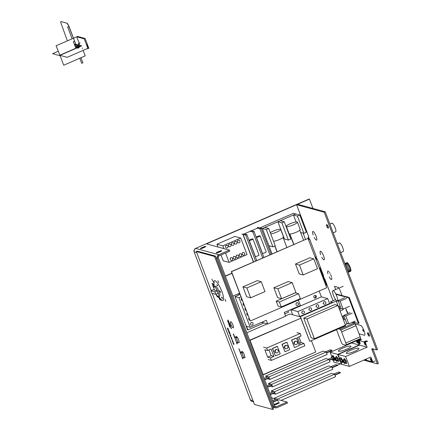 <?xml version="1.0" encoding="UTF-8"?>
<svg xmlns="http://www.w3.org/2000/svg" width="431" height="431" viewBox="0 0 431 431"><rect width="100%" height="100%" fill="white"/><g stroke="black" fill="none" stroke-linecap="round" stroke-linejoin="round"><path stroke-width="0.65" d="M228.748 321.321L228.107 319.958L228.748 321.321M228.689 321.488L229.233 322.921L228.645 321.494M229.206 322.803L228.732 321.612M228.699 321.612L229.195 322.803M229.12 323.142L229.507 323.358L229.518 324.187L229.955 324.306L229.561 324.09L229.556 323.261L229.12 323.142M229.982 324.484L229.75 324.796L230.299 325.211L229.982 324.484M230.375 325.421L229.938 325.303L230.585 326.245L230.375 325.421M230.477 325.788L230.537 326.122M230.569 326.445L231.113 327.872L230.526 326.445M231.086 327.754L230.612 326.563M230.596 326.563L231.075 327.754M231.436 328.212L231 328.093L231.291 328.751L231.091 328.228L231.436 328.212M227.897 320.901L227.46 320.783L228.096 321.704L227.897 320.901M227.994 321.257L228.047 321.585M228.074 321.887L228.619 323.315L228.031 321.887M228.592 323.196L228.118 322.005M228.085 322.011L228.57 323.196M228.909 323.568L228.608 323.81L229.513 325.152L228.737 323.875L228.909 323.568M229.604 325.4L229.168 325.281L229.459 326.046L229.47 325.47L229.895 326.165L229.604 325.4M229.987 326.407L229.551 326.289L230.197 327.231L229.987 326.407M230.089 326.773L230.149 327.107M233.661 334.176L233.225 334.057L233.661 334.176M233.403 334.526L233.796 334.742L233.801 335.571L234.238 335.69L233.85 335.474L233.839 334.645L233.403 334.526M234.265 335.873L234.033 336.185L234.583 336.6L234.265 335.873M234.841 337.279L234.227 336.686L234.669 337.354M234.706 337.338L234.529 336.88L234.809 337.295M235.568 339.709L236.113 341.142M236.064 341.018L235.612 339.833M235.568 339.843L236.026 340.996M236.651 342.128L236.834 342.715L236.7 342.144M237.018 343.017L236.581 342.893L236.867 343.647L236.899 343.157L237.346 343.879L237.018 343.017M238.952 348.684L239.496 350.112L238.909 348.684M239.469 349.994L238.995 348.808M238.963 348.808L239.458 349.994M239.819 350.451L239.474 350.381L239.544 350.78L240.153 351.324L239.582 350.786L239.819 350.451M239.582 350.786L239.55 350.495M240.18 351.502L239.948 351.815L240.493 352.229L240.18 351.502M240.59 352.488L240.137 352.321L240.412 352.563M240.746 353.49L241.08 354.357M240.784 353.609L240.762 353.889L240.73 353.598M241.031 354.239L240.762 353.889M241.705 355.936L242.249 357.369M241.721 356.06L242.184 357.24L241.753 356.06M242.136 357.585L242.529 357.8L242.534 358.63L242.971 358.754L242.583 358.538L242.572 357.703L242.136 357.585M228.274 329.112L228.478 330.054L228.004 328.287L228.004 328.567L227.309 328.099L228.004 329.974L227.751 328.966L227.988 329.505L228.365 329.607L228.274 329.112M227.956 329.025L227.961 329.44M229.615 332.527L228.651 330.464L229.082 331.245L228.301 330.755L228.737 331.897L229.281 331.773L229.615 332.527M229.437 333.702L229.421 333.416L230.132 333.89L229.696 332.743L229.217 332.894L229.001 332.554L229.437 333.702M230.827 336.794L230.202 335.63L230.924 336.018L230.51 334.882L229.793 334.682L230.827 336.794M231.91 339.391L231.819 338.303L231.016 337.042L231.091 338.125L231.98 339.391M231.786 338.308L231.673 338.804L231.264 338.416L231.231 337.629L231.786 338.308L231.673 338.804L231.873 338.615L231.231 337.629M231.043 337.753L231.673 338.804M233.176 341.875L231.991 339.655L232.503 341.691L232.842 342.004L232.223 340.242L233.176 341.875M233.882 344.59L233.791 343.502L232.988 342.241L233.063 343.318L233.952 344.59M233.758 343.507L233.645 344.003L233.236 343.615L233.203 342.828L233.85 343.841L233.203 342.828M233.015 342.952L233.645 344.003M254.446 404.483L212.224 293.333L254.446 404.483L272.667 409.45L273.556 409.062L215.446 256.1L197.226 251.128L196.342 251.515L197.226 251.128L215.446 256.1L214.557 256.483L215.446 256.1L273.556 409.062L272.667 409.45L254.446 404.483M211.195 290.618L196.342 251.515L214.557 256.483L272.667 409.45L214.557 256.483L196.342 251.515L211.195 290.618M217.93 280.721L218.743 282.725L217.93 280.721M225.014 299.373L225.828 301.377L225.014 299.373M211.939 279.089L212.752 281.093L211.939 279.089M219.023 297.74L219.837 299.744L219.023 297.74M230.806 321.688A3.356 0.814 66.5 0 1 232.848 324.748A3.356 0.814 66.5 0 1 233.316 327.851A3.356 0.814 66.5 0 1 233.149 327.856A3.356 0.814 66.5 0 1 231.102 324.802A3.356 0.814 66.5 0 1 230.639 321.693A3.356 0.814 66.5 0 1 230.806 321.688A3.356 0.814 -113.5 0 0 230.989 324.505A3.356 0.814 -113.5 0 0 233.149 327.856A3.356 0.814 -113.5 0 0 232.966 325.044A3.356 0.814 -113.5 0 0 230.806 321.688M236.43 336.492A3.356 0.814 66.5 0 1 238.472 339.547A3.356 0.814 66.5 0 1 238.941 342.656A3.356 0.814 66.5 0 1 238.774 342.661A3.356 0.814 66.5 0 1 238.548 342.543A3.356 0.814 -113.5 0 0 238.774 342.661A3.356 0.814 -113.5 0 0 238.591 339.849A3.356 0.814 -113.5 0 0 236.43 336.492A3.356 0.814 -113.5 0 0 236.156 337.791A3.356 0.814 66.5 0 1 236.263 336.498A3.356 0.814 66.5 0 1 236.43 336.492M244.393 357.466A3.356 0.814 -113.5 0 0 244.215 354.648A3.356 0.814 -113.5 0 0 242.05 351.297A3.356 0.814 -113.5 0 0 241.866 352.967A3.356 0.814 66.5 0 1 241.883 351.303A3.356 0.814 66.5 0 1 242.05 351.297A3.356 0.814 66.5 0 1 244.097 354.352A3.356 0.814 66.5 0 1 244.56 357.461M337.538 365.127L340.301 363.926L337.538 365.127M333.061 300.73L324.753 278.862L333.061 300.73M323.794 276.352L317.254 259.128L323.794 276.352M316.3 256.612L309.754 239.388L316.3 256.612M253.45 401.854L252.076 401.482A2.688 2.559 105.3 0 1 250.395 399.925L252.986 400.636L250.395 399.925L194.16 251.898L196.751 252.604L194.16 251.898A2.688 2.559 105.3 0 1 195.615 248.391L309.102 199.02L309.431 199.106L312.987 208.464L309.431 199.106L297.584 204.262L325.211 211.799L377.508 349.466L376.505 349.902L371.991 348.674L376.505 349.902L324.209 212.235L376.505 349.902L377.508 349.466L325.211 211.799L324.209 212.235L296.582 204.698L308.801 236.878L296.582 204.698L206.508 243.887L229.367 250.12L218.808 254.716L195.615 248.391L309.102 199.02L297.584 204.262L325.211 211.799L324.209 212.235L296.582 204.698L206.508 243.887L229.367 250.12L229.761 251.154L218.786 255.96L218.301 256.564L218.285 257.587L274.666 406.013L218.285 257.587A1.341 1.277 -74.7 0 1 219.013 255.836L229.761 251.154L229.367 250.12L218.808 254.716L195.615 248.391L194.198 249.845L194.16 251.898L250.395 399.925L250.934 400.792L252.237 401.52M204.612 247.259L205.619 246.71L205.377 246.392L201.563 247.814L200.56 248.364L200.798 248.682L204.612 247.259L202.656 248.111A1.848 0.345 159.2 0 1 200.383 248.617A1.848 0.345 159.2 0 1 201.563 247.814L203.524 246.963L203.777 247.626L203.524 246.963A1.848 0.345 159.2 0 1 205.797 246.457A1.848 0.345 159.2 0 1 204.612 247.259M220.456 251.58L221.642 250.826L219.368 251.284L216.227 252.889L217.827 252.695L220.456 251.58L218.495 252.431A1.848 0.345 159.2 0 1 216.227 252.938A1.848 0.345 159.2 0 1 217.407 252.135L219.368 251.284L219.616 251.946L219.368 251.284A1.848 0.345 159.2 0 1 221.642 250.772A1.848 0.345 159.2 0 1 220.456 251.58M252.733 401.563L253.719 401.353M372.923 348.927A1.341 0.329 -113.5 0 0 373.068 349.363L372.061 349.8L373.068 349.363L378.407 363.425L377.405 363.861L372.061 349.8A1.341 0.329 66.5 0 1 371.921 348.674A1.341 0.329 66.5 0 1 371.991 348.674L372.061 349.8L377.405 363.861L363.753 360.138L377.405 363.861L378.407 363.425L372.917 348.9M276.912 407.678L287.472 403.087L276.433 407.834L274.951 407.694L273.588 406.25L217.353 258.223L217.391 256.17L218.808 254.716A2.688 2.559 -74.7 0 0 217.353 258.223L216.125 257.883L217.353 258.223L273.588 406.25L272.36 405.916L273.588 406.25A2.688 2.559 -74.7 0 0 276.912 407.678M274.666 406.013L275.35 406.735L276.33 406.729L287.078 402.048L287.472 403.087L287.078 402.048L276.33 406.729L274.833 406.32L276.33 406.729A1.341 1.277 -74.7 0 1 274.666 406.013M326.655 224.648L326.752 226.2L327.943 228.042L328.417 228.058L328.277 226.911L326.967 224.734A1.848 0.447 66.5 0 1 328.093 226.415A1.848 0.447 66.5 0 1 328.352 228.128A1.848 0.447 66.5 0 1 328.26 228.128L327.943 228.042L328.46 227.821L327.943 228.042A1.848 0.447 66.5 0 1 326.817 226.361A1.848 0.447 66.5 0 1 326.558 224.653A1.848 0.447 66.5 0 1 326.655 224.648M367.702 332.71L367.799 334.262L368.99 336.105L369.469 336.121L369.415 335.28L368.02 332.797A1.848 0.447 66.5 0 1 369.146 334.483A1.848 0.447 66.5 0 1 369.399 336.191A1.848 0.447 66.5 0 1 369.308 336.191L368.99 336.105L369.507 335.884L368.99 336.105A1.848 0.447 66.5 0 1 367.864 334.424A1.848 0.447 66.5 0 1 367.611 332.716A1.848 0.447 66.5 0 1 367.702 332.71M328.374 227.002L327.641 225.435M369.421 335.07L368.688 333.497M271.552 397.813L274.24 398.546L271.552 397.813M278.555 399.726L287.078 402.048L278.555 399.726M274.159 404.941L279.353 402.759L277.413 403.077L274.116 404.612M217.644 252.755L217.407 252.135L217.644 252.755M274.132 404.601A1.848 0.345 159.2 0 1 275.118 404.062L277.079 403.211L277.332 403.874L277.079 403.211A1.848 0.345 159.2 0 1 279.353 402.705A1.848 0.345 159.2 0 1 278.167 403.508L276.212 404.359A1.848 0.345 159.2 0 1 274.256 404.941M275.118 404.062L275.355 404.687L275.118 404.062M201.8 248.434L201.563 247.814L201.8 248.434M368.737 333.642A1.848 0.447 -113.5 0 0 369.275 334.828M327.689 225.58A1.848 0.447 -113.5 0 0 328.228 226.765M76.039 45.093L74.962 45.557L75.064 45.891L74.983 45.616M76.061 45.099L74.967 45.573L76.082 45.104M72.117 38.806L67.624 26.97L68.82 26.453M74.444 44.614L75.641 44.091M74.461 44.646L75.657 44.124M74.369 44.635L80.311 46.257L81.502 45.734L75.775 44.172M74.795 44.749L75.802 44.183L74.735 44.732M74.628 44.722L75.026 44.813M74.633 44.727L75.08 44.829M74.655 44.754L75.22 44.867M75.29 44.889L74.816 45.093L74.66 44.77L75.258 44.878M74.682 44.819L74.811 45.142L75.355 44.905L74.816 45.126L74.671 44.792L74.816 45.11L75.317 44.894M79.778 58.228L81.718 63.335L82.908 62.813L80.969 57.711M60.83 21.582L66.967 23.182L67.931 24.152L75.834 44.188M76.109 45.061L75.953 44.646M75.824 44.307L68.955 26.232L67.031 23.247L60.981 21.582L60.62 22.191L67.414 40.853M218.479 296.566L219.627 296.065A5.371 1.304 -113.5 0 0 218.878 291.097A5.371 1.304 -113.5 0 0 215.608 286.206L214.46 286.707A5.371 1.304 66.5 0 1 217.73 291.598A5.371 1.304 66.5 0 1 218.479 296.566A5.371 1.304 66.5 0 1 218.21 296.576A5.371 1.304 66.5 0 1 216.13 294.147A5.371 1.304 -113.5 0 0 218.21 296.576A5.371 1.304 -113.5 0 0 217.919 292.073A5.371 1.304 -113.5 0 0 214.46 286.707L215.608 286.206A5.371 1.304 -113.5 0 0 215.338 286.216L214.191 286.712A5.371 1.304 66.5 0 1 214.46 286.707A5.371 1.304 -113.5 0 0 214.336 290.009A5.371 1.304 66.5 0 1 214.191 286.712M215.15 286.405A5.371 1.304 66.5 0 1 215.608 286.206A5.371 1.304 66.5 0 1 219.067 291.572A5.371 1.304 66.5 0 1 219.357 296.075M211.815 293.22L210.878 290.753L213.27 289.713L210.878 290.753L214.843 291.835L217.229 290.796L213.27 289.713L217.229 290.796L214.843 291.835L215.775 294.303L218.167 293.263L217.229 290.796L218.167 293.263L215.775 294.303L211.815 293.22L215.775 294.303L214.843 291.835L210.878 290.753L211.815 293.22M218.323 297.142L217.563 296.216L218.323 297.142L218.264 296.587L218.323 297.142M218.14 296.55L218.372 297.158L218.14 296.55M218.598 297.756L218.442 297.261L218.598 297.756M220.381 299.254L220.149 298.974L220.381 299.254M220.688 299.502L220.09 298.769L220.807 299.54L220.699 299.825L220.263 298.969L220.634 299.491L220.376 299.707L220.052 298.791L220.688 299.502L220.069 298.78L220.376 299.707L220.263 298.969L220.688 299.502M221.055 300.488L220.904 299.992L221.055 300.488M222.245 298.155L221.545 297.11L221.895 297.94L221.69 297.164L222.105 297.347L222.304 298.171L222.105 297.347L222.304 298.171L222.008 297.385L221.69 297.164L221.922 297.95L221.534 297.298L222.245 298.155M222.558 298.834L222.407 298.338L222.558 298.834M214.148 282.294L213.744 281.567L214.315 282.52L213.539 281.739L213.803 282.58L213.367 281.427L214.072 282.45L213.744 281.567L214.062 282.052L213.744 281.567L214.072 282.45L213.367 281.427L213.803 282.58L213.539 281.739L214.137 282.661L214.148 282.294M217.493 285.484L217.138 284.859L217.666 285.726L217.294 285.888L216.863 284.783L217.219 285.667L217.138 284.859L217.429 285.317L217.138 284.859L217.219 285.667L216.852 284.81L217.294 285.888L217.493 285.484M213.226 284.805L213.307 283.954L213.835 284.902L213.226 284.805L213.738 284.939L213.21 283.997L213.512 284.611L213.113 284.503L213.226 284.805M220.149 291.453L219.729 290.898L220.149 291.453M220.322 291.674L219.815 291.534L219.6 290.688L220.419 291.631L219.6 290.688L219.815 291.534L220.322 291.674M220.624 292.493L220.473 291.997L220.624 292.493M212.72 284.115L212.074 283.183L212.871 284.266L212.763 284.584L212.16 283.399L212.408 284.368L212.047 283.205L212.72 284.115L212.047 283.205L212.461 284.444L212.127 283.426L212.763 284.584L212.72 284.115M213.205 285.532L212.752 284.993L213.205 285.532M212.725 285.069L213.28 286.071L212.725 285.069M213.323 285.71L212.672 284.778L213.48 285.861L213.345 286.292L212.984 285.942L212.672 284.778L213.323 285.71L212.672 284.778L212.984 285.942L213.372 286.281L213.323 285.71M213.754 287.1L213.474 286.825L213.754 287.1M213.652 287.789L213.189 286.27L213.927 287.014L213.092 286.313L213.652 287.789L213.895 287.326L213.652 287.789M216.47 294.712L216.631 295.133L216.47 294.712M216.604 295.564L216.076 294.174L216.604 295.564L216.793 295.197L216.604 295.564M217.197 296.059L217.418 296.819L217.197 296.059M217.429 296.539L217.272 295.828L216.669 295.731L217.272 295.828L217.488 297.034L216.669 295.731L217.176 295.865L217.429 296.539L217.176 295.865L216.669 295.731L217.418 296.986L217.429 296.539M231.997 273.329L225.359 276.217L231.997 273.329M214.95 280.743A10.743 2.608 66.5 0 1 221.496 290.521A10.743 2.608 66.5 0 1 222.989 300.461A10.743 2.608 66.5 0 1 222.45 300.482A10.743 2.608 66.5 0 1 218.77 296.436A10.743 2.608 -113.5 0 0 222.45 300.482A10.743 2.608 -113.5 0 0 221.868 291.475A10.743 2.608 -113.5 0 0 214.95 280.743A10.743 2.608 -113.5 0 0 213.889 281.556A10.743 2.608 66.5 0 1 214.417 280.759A10.743 2.608 66.5 0 1 214.95 280.743M214.487 286.588A10.743 2.608 66.5 0 1 213.792 282.547A10.743 2.608 -113.5 0 0 214.487 286.588M75.253 46.57L73.329 41.656L74.525 41.134M75.258 46.338L76.799 46.79M75.226 46.397L75.948 48.396M75.118 46.332L77.494 46.979L78.69 46.462L76.465 45.853M236.5 342.311L234.626 337.376L235.822 336.853L234.626 337.376L236.21 337.807L237.406 337.284L236.21 337.807L238.084 342.742L239.28 342.219L239.113 341.783L239.28 342.219L238.084 342.742L236.5 342.311L238.084 342.742L236.21 337.807L234.626 337.376L236.5 342.311M237.594 337.785L237.406 337.284L237.594 337.785M75.333 46.909L77.709 47.555L78.905 47.038L77.957 46.78M242.276 357.504L240.401 352.569L241.592 352.052L240.401 352.569L241.985 353L243.159 352.488L241.985 353L243.86 357.935L245.05 357.418L244.738 356.582L245.05 357.418L243.86 357.935L242.276 357.504L243.86 357.935L241.985 353L240.401 352.569L242.276 357.504M75.56 47.507L77.936 48.153L79.132 47.636L78.146 47.367M318.698 305.525A1.341 1.277 -74.7 0 1 317.146 307.341A1.341 1.277 -74.7 0 1 316.553 305.17A1.341 1.277 -74.7 0 1 318.698 305.525A1.341 1.277 105.3 0 0 317.033 304.809A1.341 1.277 105.3 0 0 316.306 306.565A1.341 1.277 105.3 0 0 317.97 307.276A1.341 1.277 105.3 0 0 318.698 305.525M315.912 306.457L316.306 306.565M325.863 302.406A1.341 1.277 -74.7 0 1 324.317 304.221A1.341 1.277 -74.7 0 1 323.719 302.05A1.341 1.277 -74.7 0 1 325.863 302.406A1.341 1.277 105.3 0 0 324.198 301.689A1.341 1.277 105.3 0 0 323.476 303.446A1.341 1.277 105.3 0 0 325.136 304.157A1.341 1.277 105.3 0 0 325.863 302.406M323.078 303.338L323.476 303.446M311.527 308.644A1.341 1.277 -74.7 0 1 309.981 310.46A1.341 1.277 -74.7 0 1 309.383 308.289A1.341 1.277 -74.7 0 1 311.527 308.644A1.341 1.277 105.3 0 0 309.862 307.928A1.341 1.277 105.3 0 0 309.14 309.684A1.341 1.277 105.3 0 0 310.799 310.395A1.341 1.277 105.3 0 0 311.527 308.644M308.741 309.571L309.14 309.684M304.361 311.758A1.341 1.277 -74.7 0 1 302.81 313.574A1.341 1.277 -74.7 0 1 302.217 311.403A1.341 1.277 -74.7 0 1 304.361 311.758A1.341 1.277 105.3 0 0 302.697 311.047A1.341 1.277 105.3 0 0 301.969 312.798A1.341 1.277 105.3 0 0 303.634 313.515A1.341 1.277 105.3 0 0 304.361 311.758M301.576 312.69L301.969 312.798M313.87 297.25A1.341 1.277 105.3 0 0 316.015 297.605A1.341 1.277 105.3 0 0 316.257 296.21L315.465 295.995A1.341 1.277 -74.7 0 1 314.334 297.848A1.341 1.277 105.3 0 0 315.465 295.995L316.257 296.21A1.341 1.277 105.3 0 0 314.113 295.855A1.341 1.277 105.3 0 0 313.87 297.25A1.341 1.277 -74.7 0 1 314.598 295.494A1.341 1.277 -74.7 0 1 316.257 296.21A1.341 1.277 -74.7 0 1 315.535 297.961A1.341 1.277 -74.7 0 1 313.87 297.25M315.002 295.391A1.341 1.277 -74.7 0 1 315.465 295.995A1.341 1.277 105.3 0 0 315.002 295.391M329.591 303.521L299.723 316.51L300.224 316.65L299.723 316.51L297.848 311.581L327.716 298.586L321.375 296.857L291.512 309.851L297.848 311.581L291.512 309.851L291.34 309.393L291.512 309.851L321.375 296.857L327.716 298.586L329.591 303.521L330.027 303.639L329.591 303.521L327.716 298.586L297.848 311.581L299.723 316.51L329.591 303.521M290.731 309.663L292.665 314.749L290.731 309.663M319.166 291.038L321.375 296.857L319.166 291.038M336.045 359.61L336.132 360.311L335.463 358.775L336.045 359.61L335.55 359.476L336.045 359.61M336.503 361.393L334.93 358.479L335.097 357.692L336.288 357.17L335.097 357.692L335.959 358.759L337.155 358.236L336.288 357.17L337.155 358.236L335.959 358.759L336.665 360.607L337.861 360.09L337.155 358.236L337.861 360.09L336.665 360.607L336.503 361.393L337.694 360.871L336.503 361.393L336.665 360.607L335.959 358.759L335.097 357.692L334.93 358.479L336.503 361.393M337.694 360.871L337.861 360.09L337.694 360.871A2.688 0.652 -113.5 0 0 338.497 361.151A2.688 0.652 -113.5 0 0 338.082 359.109A2.688 0.652 66.5 0 1 338.362 361.356A2.688 0.652 66.5 0 1 337.678 360.882M338.68 358.851L338.082 359.109A2.688 0.652 -113.5 0 0 336.649 356.615A2.688 0.652 -113.5 0 0 336.099 357.256A2.688 0.652 66.5 0 1 336.218 356.432A2.688 0.652 66.5 0 1 338.082 359.109M332.587 358.969L332.57 359.341L332.285 359.098L332.587 358.969M332.937 360.418L332.015 359.217L332.937 360.418L334.133 359.901L332.937 360.418L333.098 359.637L334.294 359.115L334.003 358.355L334.294 359.115L333.098 359.637L332.937 360.418M331.498 357.843L331.531 356.717L332.727 356.2L331.531 356.717L332.199 357.536L331.531 356.717L331.498 357.843M333.411 357.342L332.727 356.2L333.411 357.342M332.807 358.872L333.098 359.637L332.807 358.872M334.133 359.901L334.294 359.115L334.133 359.901M335.049 357.902L334.521 358.134A2.688 0.652 66.5 0 1 334.801 360.381A2.688 0.652 66.5 0 1 334.111 359.912A2.688 0.652 -113.5 0 0 334.93 360.181A2.688 0.652 -113.5 0 0 334.521 358.134A2.688 0.652 66.5 0 1 334.521 358.134A2.688 0.652 -113.5 0 0 334.515 358.129M332.533 356.286A2.688 0.652 66.5 0 1 332.657 355.456A2.688 0.652 66.5 0 1 334.289 357.585A2.688 0.652 -113.5 0 0 332.969 355.548A2.688 0.652 -113.5 0 0 332.533 356.286M350.877 346.643L350.656 346.066A6.713 1.245 -20.8 0 0 343.464 347.806A6.713 1.245 -20.8 0 0 338.405 351.049A6.713 1.245 -20.8 0 0 338.712 351.265A6.713 1.245 -20.8 0 0 345.904 349.525A6.713 1.245 -20.8 0 0 350.963 346.282A6.713 1.245 -20.8 0 0 350.656 346.066L350.877 346.643M356.362 340.819L357.11 342.785L357.719 342.521L357.11 342.785L357.902 343.001L356.97 340.555L357.902 343.001L357.11 342.785L356.362 340.819M365.127 359.686L364.82 359.815L365.127 359.686M351.674 342.963L359.201 345.015L357.428 340.355L359.201 345.015L351.674 342.963L330.173 352.316L337.694 354.368L359.201 345.015L337.694 354.368L339.439 358.953L337.694 354.368L330.173 352.316L351.674 342.963M350.656 346.066A6.713 1.245 159.2 0 1 346.664 349.207A6.713 1.245 159.2 0 1 338.712 351.265A6.713 1.245 159.2 0 1 342.704 348.124A6.713 1.245 159.2 0 1 350.656 346.066M333.917 362.185L333.206 360.305L333.917 362.185L341.751 364.103L333.917 362.185M331.8 356.604L330.173 352.316L331.8 356.604M340.781 362.482L341.444 364.238L340.781 362.482M60.049 55.556L56.073 45.783L77.575 36.43L77.828 37.098L77.575 36.43L85.101 38.483L88.851 48.353L88.21 48.175M79.498 46.64L78.706 46.984M75.878 48.218L59.672 55.265L67.198 57.318L88.7 47.965L87.999 47.771M81.475 45.993L78.248 47.394M77.052 47.916L59.968 55.346L63.718 65.216L85.219 55.858L83.14 50.384M60.609 55.518L60.119 55.734L52.593 53.681L58.153 51.262M87.364 48.547L88.005 48.719L84.255 38.849L76.729 36.797L79.185 43.262M86.415 44.544L86.814 44.652L88.22 48.353L87.913 48.487M87.622 48.617L86.766 48.805M80.155 42.836L78.959 43.359L79.676 45.233M80.031 46.182L80.177 46.553M78.674 46.467L79.428 46.672M87.913 48.304L86.766 44.673L86.432 44.582M360.612 338.475L346.276 344.708A2.688 0.652 66.5 0 1 346.125 345.274A2.688 0.652 66.5 0 1 345.991 345.279L342.823 344.417A2.688 0.652 66.5 0 1 341.988 343.539A2.688 0.652 66.5 0 1 341.093 341.735L336.875 330.631A2.688 0.652 66.5 0 1 336.568 329.677A2.688 0.652 -113.5 0 0 336.875 330.631L341.093 341.735A2.688 0.652 -113.5 0 0 341.988 343.539A2.688 0.652 -113.5 0 0 342.823 344.417L345.991 345.279A2.688 0.652 -113.5 0 0 346.276 344.708L360.612 338.475A2.688 0.652 -113.5 0 0 360.181 336.794L345.845 343.028A2.688 0.652 66.5 0 1 346.276 344.708A2.688 0.652 -113.5 0 0 345.845 343.028L360.181 336.794L355.963 325.691A2.688 0.652 -113.5 0 0 355.069 323.88L340.732 330.119A2.688 0.652 66.5 0 1 341.627 331.924L355.963 325.691L341.627 331.924L345.845 343.028L341.627 331.924A2.688 0.652 -113.5 0 0 340.732 330.119L355.069 323.88A2.688 0.652 -113.5 0 0 354.234 323.008L339.897 329.241A2.688 0.652 66.5 0 1 340.732 330.119A2.688 0.652 -113.5 0 0 339.897 329.241L354.234 323.008L352.1 322.426L354.234 323.008A2.688 0.652 66.5 0 1 355.069 323.88A2.688 0.652 66.5 0 1 355.963 325.691L360.181 336.794A2.688 0.652 66.5 0 1 360.612 338.475A2.688 0.652 66.5 0 1 360.327 339.041A2.688 0.652 -113.5 0 0 360.461 339.041A2.688 0.652 -113.5 0 0 360.612 338.475M345.263 324.667L347.742 323.589L345.263 324.667M338.464 328.853L339.897 329.241L338.464 328.853M87.606 48.611L86.157 49.069M79.541 43.105L78.35 43.623L78.878 45.018M79.239 45.961L79.563 46.823M79.342 46.236L76.298 45.406M78.059 46.731L78.814 46.936M360.569 325.383A5.371 1.304 66.5 0 1 364.028 330.749A5.371 1.304 66.5 0 1 364.588 335.248A5.371 1.304 66.5 0 1 364.319 335.253L359.05 333.815L364.319 335.253A5.371 1.304 -113.5 0 0 364.028 330.749A5.371 1.304 -113.5 0 0 360.569 325.383L355.069 323.886L360.569 325.383M362.843 330.426L363.538 331.434L363.435 330.588L362.735 329.586L362.843 330.426L363.435 330.588L362.843 330.426M82.477 48.45L82.316 48.024M82.526 48.461L82.364 48.035M82.569 48.471L82.407 48.051M82.44 48.056L82.596 48.461M261.633 322.318L267.726 323.977L266.32 320.281L267.726 323.977L261.633 322.318M284.239 312.486L285.645 316.187L267.726 323.977L285.645 316.187L284.239 312.486L300.369 305.466L298.333 300.105L300.369 305.466L284.239 312.486M244.77 322.366L247.486 329.812L247.884 329.92L246.505 326.289L247.884 329.92L247.486 329.812L244.77 322.366M287.973 310.859L288.501 312.249L284.767 313.87L288.501 312.249L287.973 310.859M263.917 322.943L247.884 329.92L263.917 322.943M238.499 295.079L238.052 293.91L238.499 295.079M239.835 293.964L238.661 293.646L239.835 293.964M246.236 326.213L234.987 296.609L240.013 294.421L234.987 296.609L246.236 326.213L250.195 327.296L266.32 320.281L250.195 327.296L246.236 326.213M240.924 296.83L238.946 297.686L250.195 327.296L238.946 297.686L234.987 296.609L238.946 297.686L240.924 296.83M296.377 302.751L296.77 302.858A1.341 1.277 -74.7 0 1 298.521 303.995A1.341 1.277 -74.7 0 1 296.884 305.39A1.341 1.277 -74.7 0 1 296.77 302.858A1.341 1.277 105.3 0 0 296.043 304.615A1.341 1.277 105.3 0 0 297.708 305.326A1.341 1.277 105.3 0 0 298.435 303.575A1.341 1.277 105.3 0 0 296.77 302.858M242.319 300.504A1.341 1.277 -74.7 0 1 241.495 298.327A1.341 1.277 105.3 0 0 242.319 300.504M244.194 305.439A1.341 1.277 -74.7 0 1 243.37 303.262A1.341 1.277 105.3 0 0 244.194 305.439M246.069 310.374A1.341 1.277 -74.7 0 1 245.244 308.197A1.341 1.277 105.3 0 0 246.069 310.374M247.944 315.309A1.341 1.277 -74.7 0 1 247.119 313.132A1.341 1.277 105.3 0 0 247.944 315.309M249.818 320.238A1.341 1.277 -74.7 0 1 248.994 318.067A1.341 1.277 105.3 0 0 249.818 320.238M250.982 322.501L251.375 322.609A1.341 1.277 -74.7 0 1 253.126 323.746A1.341 1.277 -74.7 0 1 251.494 325.136A1.341 1.277 -74.7 0 1 251.375 322.609A1.341 1.277 105.3 0 0 250.648 324.36A1.341 1.277 105.3 0 0 252.313 325.076A1.341 1.277 105.3 0 0 253.04 323.325A1.341 1.277 105.3 0 0 251.375 322.609M344.191 319.587L342.898 316.187L344.191 319.587L345.463 319.931L344.191 319.587M340.215 309.119L339.149 306.317L340.215 309.119M335.975 294.346L348.701 297.816L349.277 297.562L335.733 293.872L349.277 297.562L348.701 297.816L358.447 323.471L359.023 323.223L349.277 297.562L359.023 323.223L358.447 323.471L353.064 322.005L358.447 323.471L348.701 297.816L335.975 294.346M338.125 300.617L340.151 301.172L346.605 298.365L340.151 301.172L343.151 309.07L349.6 306.263L343.151 309.07L341.126 308.515L338.125 300.617L344.574 297.816L338.125 300.617L341.126 308.515L343.151 309.07L340.151 301.172L338.125 300.617M343.749 315.422L345.775 315.977L352.229 313.17L345.775 315.977L348.776 323.87L355.225 321.063L348.776 323.87L346.745 323.32L343.749 315.422L350.198 312.615L343.749 315.422L346.745 323.32L348.776 323.87L345.775 315.977L343.749 315.422M338.416 306.635L340.129 305.891L338.416 306.635M337.748 300.488L336.261 301.134L337.748 300.488M331.04 303.198L330.523 301.835L335.614 299.62L330.523 301.835L332.764 302.449L330.523 301.835L331.04 303.198M342.166 316.505L343.873 315.761L342.166 316.505M343.254 309.587L340.064 310.977L343.254 309.587M339.483 309.436L340.722 308.898L339.483 309.436M345.5 308.046L345.77 308.176L345.5 308.046M345.802 307.917L345.797 308.418L345.441 308.073L345.824 308.413L345.802 307.917M346.61 310.013L346.212 309.334L346.788 310.255L346.298 309.539L346.373 310.412L345.953 309.226L346.303 310.207L346.195 309.339L346.61 310.013L346.195 309.339L346.341 310.25L345.937 309.248L346.373 310.412L346.287 309.544L346.61 310.013M346.756 311.252L346.621 310.616L346.756 311.252M347.003 311.715L347.219 312.459L347.003 311.715M347.214 311.775L347.418 312.453L347.214 311.775M347.456 312.26L347.294 311.538L346.691 311.441L347.294 311.538L347.634 312.545L347.321 312.669L347.456 312.26M347.321 312.669L346.691 311.441L347.197 311.581L347.424 312.173L346.691 311.441L347.321 312.669M347.499 313.574L347.758 313.057L348.059 313.547L347.601 313.084L347.801 313.66L347.499 313.574M343.965 361.771L344.057 362.471L343.383 360.936L343.965 361.771L343.475 361.636L343.965 361.771M344.423 363.554L342.855 360.639L343.017 359.853L344.213 359.33L343.017 359.853L343.884 360.919L345.075 360.397L344.213 359.33L345.075 360.397L343.884 360.919L344.584 362.767L345.781 362.25L345.075 360.397L345.781 362.25L344.584 362.767L344.423 363.554L345.619 363.031L344.423 363.554L344.584 362.767L343.884 360.919L343.017 359.853L342.855 360.639L344.423 363.554M345.619 363.031L345.781 362.25L345.619 363.031A2.688 0.652 -113.5 0 0 346.416 363.311A2.688 0.652 -113.5 0 0 346.007 361.27A2.688 0.652 66.5 0 1 346.287 363.516A2.688 0.652 66.5 0 1 345.597 363.042M346.605 361.011L346.007 361.27A2.688 0.652 -113.5 0 0 344.568 358.775A2.688 0.652 -113.5 0 0 344.019 359.416A2.688 0.652 66.5 0 1 344.143 358.592A2.688 0.652 66.5 0 1 346.007 361.27M340.404 360.795L340.49 361.501L339.822 359.96L340.404 360.795L339.908 360.661L340.404 360.795M340.856 362.579L339.289 359.664L339.45 358.878L340.646 358.36L339.45 358.878L340.318 359.944L341.514 359.427L340.646 358.36L341.514 359.427L340.318 359.944L341.023 361.798L342.214 361.275L341.514 359.427L342.214 361.275L341.023 361.798L340.856 362.579L342.052 362.062L340.856 362.579L341.023 361.798L339.45 358.878L339.289 359.664L340.856 362.579M342.052 362.062L342.214 361.275L342.052 362.062M342.974 360.063L342.44 360.294A2.688 0.652 66.5 0 1 342.72 362.541A2.688 0.652 66.5 0 1 342.031 362.072A2.688 0.652 -113.5 0 0 342.855 362.342A2.688 0.652 -113.5 0 0 342.44 360.294A2.688 0.652 -113.5 0 0 341.007 357.805A2.688 0.652 -113.5 0 0 340.452 358.441A2.688 0.652 66.5 0 1 340.576 357.617A2.688 0.652 66.5 0 1 342.44 360.294M358.797 348.803L358.581 348.226A6.713 1.245 -20.8 0 0 351.384 349.967A6.713 1.245 -20.8 0 0 346.33 353.21A6.713 1.245 -20.8 0 0 346.632 353.425A6.713 1.245 -20.8 0 0 353.829 351.685A6.713 1.245 -20.8 0 0 358.883 348.442A6.713 1.245 -20.8 0 0 358.581 348.226L358.797 348.803M365.079 359.562L365.811 360.084L365.536 359.362L365.811 360.084L366.42 359.82L365.811 360.084L365.079 359.562M366.145 359.098L366.603 360.305L371.355 361.598L370.186 358.517L370.978 358.732L372.147 361.814L372.745 361.975L370.87 357.04L372.745 361.975L372.147 361.814L370.978 358.732L370.186 358.517L371.355 361.598L371.969 361.334L371.355 361.598L366.603 360.305L366.145 359.098M357.784 340.204L358.317 340.35L360.704 339.31L358.317 340.35L359.486 343.432L360.095 343.168L359.486 343.432L360.278 343.647L359.109 340.565L361.496 339.526L359.109 340.565L363.861 341.864L366.248 340.824L363.861 341.864L365.03 344.945L365.639 344.681L365.03 344.945L365.822 345.161L364.653 342.079L367.04 341.04L364.653 342.079L365.246 342.241L367.638 341.201L365.246 342.241L364.653 342.079L365.822 345.161L365.03 344.945L363.861 341.864L359.109 340.565L360.278 343.647L359.486 343.432L358.317 340.35L357.784 340.204M375.132 360.936L372.745 361.975L375.132 360.936M359.594 345.123L367.12 347.176L365.246 342.241L367.12 347.176L359.594 345.123L338.093 354.476L345.619 356.529L367.12 347.176L345.619 356.529L349.369 366.398L370.87 357.04L349.369 366.398L341.842 364.346L341.126 362.466L341.842 364.346L349.369 366.398L345.619 356.529L338.093 354.476L359.594 345.123L357.735 340.226L359.594 345.123M358.581 348.226A6.713 1.245 159.2 0 1 354.589 351.367A6.713 1.245 159.2 0 1 346.632 353.425A6.713 1.245 159.2 0 1 350.624 350.284A6.713 1.245 159.2 0 1 358.581 348.226M339.72 358.764L338.093 354.476L339.72 358.764M262.371 228.495L295.817 213.943L293.441 213.297L259.995 227.848L262.371 228.495L259.995 227.848L293.441 213.297L295.817 213.943L262.371 228.495L272.026 253.913L262.371 228.495L266.331 229.578L268.718 228.538L264.758 227.455L262.371 228.495L268.933 245.767L272.893 246.844L268.933 245.767L262.371 228.495L264.758 227.455L268.718 228.538L275.28 245.81L272.893 246.844L266.331 229.578L262.371 228.495M303.095 233.101L305.477 239.361L303.095 233.101M319.355 268.319L319.931 268.071L319.182 267.866L319.931 268.071L323.18 276.621L319.931 268.071L319.355 268.319M324.096 279.04L326.488 285.338L325.917 285.591L326.488 285.338L324.096 279.04M297.39 216.066L299.782 215.026L295.817 213.943L293.43 214.983L297.39 216.066L293.43 214.983L296.075 221.943L293.43 214.983L295.817 213.943L299.782 215.026L306.339 232.293L303.952 233.333L300.617 232.428L303.952 233.333L297.39 216.066L303.952 233.333L306.339 232.293L299.782 215.026L297.39 216.066M281.863 222.822L284.25 221.782L280.29 220.699L277.898 221.739L281.863 222.822L277.898 221.739L284.46 239.011L288.42 240.089L284.46 239.011L277.898 221.739L280.29 220.699L284.25 221.782L290.812 239.054L288.42 240.089L281.863 222.822L288.42 240.089L290.812 239.054L284.25 221.782L281.863 222.822M268.718 228.538L266.331 229.578L272.893 246.844L275.28 245.81L268.718 228.538M289.928 234.076L293.856 244.42L289.928 234.076M274.951 245.95L277.133 251.693L274.951 245.95M286.13 226.437L288.942 233.839A6.045 1.121 -20.8 0 0 289.217 234.033L286.405 226.631L289.217 234.033A6.045 1.121 -20.8 0 0 295.693 232.465A6.045 1.121 -20.8 0 0 300.24 229.545L297.428 222.143A6.045 1.121 159.2 0 1 292.881 225.063A6.045 1.121 159.2 0 1 286.405 226.631A6.045 1.121 159.2 0 1 286.13 226.437A6.045 1.121 159.2 0 1 290.683 223.517A6.045 1.121 159.2 0 1 297.158 221.954A6.045 1.121 159.2 0 1 297.428 222.143M299.965 229.351A6.045 1.121 159.2 0 1 296.372 232.18A6.045 1.121 159.2 0 1 289.217 234.033A6.045 1.121 159.2 0 1 289.018 233.51M297.158 221.954A6.045 1.121 -20.8 0 0 289.998 223.808A6.045 1.121 -20.8 0 0 286.405 226.631A6.045 1.121 -20.8 0 0 293.565 224.777A6.045 1.121 -20.8 0 0 297.158 221.954M283.242 236.63A6.045 1.121 159.2 0 1 280.656 238.989A6.045 1.121 159.2 0 1 273.572 241.317A6.045 1.121 -20.8 0 0 280.021 239.291A6.045 1.121 -20.8 0 0 283.517 236.824L280.705 229.421A6.045 1.121 159.2 0 1 277.214 231.889A6.045 1.121 159.2 0 1 270.765 233.914A6.045 1.121 -20.8 0 0 277.844 231.592A6.045 1.121 -20.8 0 0 280.43 229.227A6.045 1.121 159.2 0 1 280.705 229.421M270.285 232.659A6.045 1.121 159.2 0 1 275.759 230.122A6.045 1.121 159.2 0 1 280.43 229.227A6.045 1.121 -20.8 0 0 275.759 230.122A6.045 1.121 -20.8 0 0 270.285 232.659M250.282 321.009L231.345 271.611L250.282 321.009L231.345 271.611L307.993 238.402L231.345 271.611L307.993 238.402L326.736 287.746L250.282 321.009L326.736 287.746L307.993 238.402L231.539 271.665L250.282 321.009M281.244 306.947L279.369 302.018L276.201 301.15L278.076 306.085L281.244 306.947L278.076 306.085L276.201 301.15L279.369 302.018L298.484 293.7L295.316 292.838L276.201 301.15L295.316 292.838L298.484 293.7L300.359 298.635L281.244 306.947L300.359 298.635L298.484 293.7L279.369 302.018L281.244 306.947M281.599 298.721L277.85 288.851L273.89 287.773L277.639 297.638L281.599 298.721L277.639 297.638L273.89 287.773L277.85 288.851L292.186 282.617L288.226 281.535L273.89 287.773L288.226 281.535L292.186 282.617L295.935 292.482L281.599 298.721L295.935 292.482L292.186 282.617L277.85 288.851L281.599 298.721M303.192 274.951L299.448 265.081L295.483 264.004L299.233 273.868L303.192 274.951L299.233 273.868L295.483 264.004L299.448 265.081L313.779 258.848L309.819 257.765L295.483 264.004L309.819 257.765L313.779 258.848L317.528 268.712L303.192 274.951L317.528 268.712L313.779 258.848L299.448 265.081L303.192 274.951M250.632 297.816L246.882 287.951L242.922 286.868L246.672 296.738L250.632 297.816L246.672 296.738L242.922 286.868L246.882 287.951L261.218 281.712L257.259 280.635L242.922 286.868L257.259 280.635L261.218 281.712L264.968 291.582L250.632 297.816L264.968 291.582L261.218 281.712L246.882 287.951L250.632 297.816M309.189 239.609A1.341 0.329 66.5 0 1 308.37 238.386A1.341 0.329 66.5 0 1 308.187 237.142A1.341 0.329 66.5 0 1 308.251 237.142A1.341 0.329 66.5 0 1 309.07 238.365A1.341 0.329 66.5 0 1 309.253 239.609A1.341 0.329 66.5 0 1 309.189 239.609A1.341 0.329 -113.5 0 0 309.119 238.483A1.341 0.329 -113.5 0 0 308.251 237.142A1.341 0.329 -113.5 0 0 308.327 238.268A1.341 0.329 -113.5 0 0 309.189 239.609M316.332 240.094A4.698 1.142 66.5 0 1 314.226 237.443A4.698 1.142 -113.5 0 0 316.332 240.094A4.698 1.142 -113.5 0 0 316.079 236.156A4.698 1.142 -113.5 0 0 313.051 231.458A4.698 1.142 66.5 0 1 315.918 235.735A4.698 1.142 66.5 0 1 316.57 240.089A4.698 1.142 66.5 0 1 316.332 240.094M313.154 234.981A4.698 1.142 66.5 0 1 312.82 231.469A4.698 1.142 66.5 0 1 313.051 231.458A4.698 1.142 -113.5 0 0 313.154 234.981M333.206 232.848L335.679 231.77A4.698 1.142 -113.5 0 0 335.027 227.423A4.698 1.142 -113.5 0 0 332.166 223.145L329.898 224.131L332.166 223.145A4.698 1.142 -113.5 0 0 331.929 223.15L329.866 224.05M331.768 223.317A4.698 1.142 66.5 0 1 332.166 223.145A4.698 1.142 66.5 0 1 335.194 227.837A4.698 1.142 66.5 0 1 335.447 231.781M316.688 259.349A1.341 0.329 66.5 0 1 315.869 258.126A1.341 0.329 66.5 0 1 315.681 256.881A1.341 0.329 66.5 0 1 315.751 256.881A1.341 0.329 66.5 0 1 316.564 258.104A1.341 0.329 66.5 0 1 316.753 259.343A1.341 0.329 66.5 0 1 316.688 259.349A1.341 0.329 -113.5 0 0 316.613 258.223A1.341 0.329 -113.5 0 0 315.751 256.881A1.341 0.329 -113.5 0 0 315.821 258.007A1.341 0.329 -113.5 0 0 316.688 259.349M323.832 259.834A4.698 1.142 66.5 0 1 321.725 257.183A4.698 1.142 -113.5 0 0 323.832 259.834A4.698 1.142 -113.5 0 0 323.579 255.89A4.698 1.142 -113.5 0 0 320.551 251.198A4.698 1.142 66.5 0 1 323.412 255.475A4.698 1.142 66.5 0 1 324.064 259.823A4.698 1.142 66.5 0 1 323.832 259.834M320.653 254.721A4.698 1.142 66.5 0 1 320.314 251.203A4.698 1.142 66.5 0 1 320.551 251.198A4.698 1.142 -113.5 0 0 320.653 254.721M340.705 252.588L343.178 251.51A4.698 1.142 -113.5 0 0 342.526 247.162A4.698 1.142 -113.5 0 0 339.666 242.879L337.398 243.871L339.666 242.879A4.698 1.142 -113.5 0 0 339.429 242.89L337.365 243.79M339.262 243.057A4.698 1.142 66.5 0 1 339.666 242.879A4.698 1.142 66.5 0 1 342.688 247.577A4.698 1.142 66.5 0 1 342.947 251.515M324.182 279.083A1.341 0.329 66.5 0 1 323.369 277.86A1.341 0.329 66.5 0 1 323.18 276.621A1.341 0.329 66.5 0 1 323.245 276.616A1.341 0.329 66.5 0 1 324.064 277.839A1.341 0.329 66.5 0 1 324.252 279.083A1.341 0.329 66.5 0 1 324.182 279.083A1.341 0.329 -113.5 0 0 324.112 277.957A1.341 0.329 -113.5 0 0 323.245 276.616A1.341 0.329 -113.5 0 0 323.32 277.742A1.341 0.329 -113.5 0 0 324.182 279.083M350.742 271.207L348.2 272.311L350.915 270.867L348.113 272.085L350.915 270.867L350.942 270.259L347.919 271.573L350.942 270.259L350.823 269.423L347.628 270.813L350.823 269.423L350.565 268.421L347.267 269.854L350.565 268.421L350.187 267.317L346.853 268.766L350.187 267.317L349.719 266.186L346.416 267.619L349.719 266.186L349.18 265.103L345.991 266.493L349.18 265.103L348.62 264.149L345.597 265.464L348.62 264.149L348.076 263.384L345.274 264.607L348.076 263.384L347.575 262.862L345.032 263.971L347.575 262.862L347.16 262.619L344.865 263.535L347.16 262.619L348.076 263.384L350.565 268.421L350.742 271.207M331.633 279.52L330.415 278.803L329.225 276.917L330.415 278.803L331.326 279.568L331.8 279.18L331.633 279.52M331.827 278.571L331.708 277.736L331.827 278.571M331.45 276.734L331.073 275.63L331.45 276.734M330.604 274.499L331.073 275.63L330.604 274.499M329.51 272.467L330.071 273.421L329.51 272.467M328.465 271.18L328.961 271.702L328.465 271.18M327.743 270.986L327.576 271.325L327.743 270.986M327.549 271.934L327.668 272.764L327.549 271.934M327.926 273.771L327.668 272.764L327.926 273.771M229.098 262.377L225.537 252.992L229.098 262.377L223.21 260.771L229.098 262.377L247.017 254.581L229.098 262.377M223.878 248.622L222.822 245.848L216.928 244.237L217.984 247.017L216.928 244.237L222.822 245.848L240.74 238.052L234.847 236.441L216.928 244.237L234.847 236.441L240.74 238.052L247.017 254.581L240.74 238.052L222.822 245.848L223.878 248.622M221.001 254.969L223.21 260.771L221.001 254.969M237.853 240.153L238.246 240.261A1.341 1.277 -74.7 0 1 239.997 241.398A1.341 1.277 -74.7 0 1 238.365 242.788A1.341 1.277 -74.7 0 1 238.246 240.261A1.341 1.277 105.3 0 0 237.524 242.012A1.341 1.277 105.3 0 0 239.183 242.728A1.341 1.277 105.3 0 0 239.911 240.972A1.341 1.277 105.3 0 0 238.246 240.261M242.54 252.485L242.933 252.593A1.341 1.277 -74.7 0 1 244.684 253.73A1.341 1.277 -74.7 0 1 243.052 255.125A1.341 1.277 -74.7 0 1 242.933 252.593A1.341 1.277 105.3 0 0 242.206 254.349A1.341 1.277 105.3 0 0 243.871 255.06A1.341 1.277 105.3 0 0 244.598 253.309A1.341 1.277 105.3 0 0 242.933 252.593M234.868 241.452L235.261 241.559A1.341 1.277 -74.7 0 1 237.012 242.696A1.341 1.277 -74.7 0 1 235.374 244.086A1.341 1.277 -74.7 0 1 235.261 241.559A1.341 1.277 105.3 0 0 234.534 243.31A1.341 1.277 105.3 0 0 236.199 244.027A1.341 1.277 105.3 0 0 236.926 242.27A1.341 1.277 105.3 0 0 235.261 241.559M239.55 253.784L239.948 253.891A1.341 1.277 -74.7 0 1 241.699 255.028A1.341 1.277 -74.7 0 1 240.062 256.423A1.341 1.277 -74.7 0 1 239.948 253.891A1.341 1.277 105.3 0 0 239.221 255.648A1.341 1.277 105.3 0 0 240.886 256.359A1.341 1.277 105.3 0 0 241.613 254.608A1.341 1.277 105.3 0 0 239.948 253.891M231.878 242.75L232.277 242.858A1.341 1.277 -74.7 0 1 234.028 243.994A1.341 1.277 -74.7 0 1 232.39 245.384A1.341 1.277 -74.7 0 1 232.277 242.858A1.341 1.277 105.3 0 0 231.549 244.609A1.341 1.277 105.3 0 0 233.214 245.325A1.341 1.277 105.3 0 0 233.936 243.569A1.341 1.277 105.3 0 0 232.277 242.858M236.565 255.087L236.958 255.195A1.341 1.277 -74.7 0 1 238.709 256.332A1.341 1.277 -74.7 0 1 237.077 257.722A1.341 1.277 -74.7 0 1 236.958 255.195A1.341 1.277 105.3 0 0 236.236 256.946A1.341 1.277 105.3 0 0 237.896 257.663A1.341 1.277 105.3 0 0 238.623 255.906A1.341 1.277 105.3 0 0 236.958 255.195M228.893 244.048L229.287 244.156A1.341 1.277 -74.7 0 1 231.038 245.293A1.341 1.277 -74.7 0 1 229.405 246.688A1.341 1.277 -74.7 0 1 229.287 244.156A1.341 1.277 105.3 0 0 228.565 245.912A1.341 1.277 105.3 0 0 230.224 246.624A1.341 1.277 105.3 0 0 230.951 244.873A1.341 1.277 105.3 0 0 229.287 244.156M233.58 256.386L233.974 256.493A1.341 1.277 -74.7 0 1 235.725 257.63A1.341 1.277 -74.7 0 1 234.092 259.02A1.341 1.277 -74.7 0 1 233.974 256.493A1.341 1.277 105.3 0 0 233.246 258.244A1.341 1.277 105.3 0 0 234.911 258.961A1.341 1.277 105.3 0 0 235.638 257.205A1.341 1.277 105.3 0 0 233.974 256.493M225.909 245.347L226.302 245.454A1.341 1.277 -74.7 0 1 228.053 246.591A1.341 1.277 -74.7 0 1 226.415 247.987A1.341 1.277 -74.7 0 1 226.302 245.454A1.341 1.277 105.3 0 0 225.575 247.211A1.341 1.277 105.3 0 0 227.239 247.922A1.341 1.277 105.3 0 0 227.967 246.171A1.341 1.277 105.3 0 0 226.302 245.454M230.59 257.684L230.989 257.792A1.341 1.277 -74.7 0 1 232.74 258.929A1.341 1.277 -74.7 0 1 231.102 260.319A1.341 1.277 -74.7 0 1 230.989 257.792A1.341 1.277 105.3 0 0 230.262 259.543A1.341 1.277 105.3 0 0 231.926 260.259A1.341 1.277 105.3 0 0 232.654 258.503A1.341 1.277 105.3 0 0 230.989 257.792M243.095 234.394L258.627 227.638L257.436 227.315L258.627 227.638L243.095 234.394L241.904 234.071L243.095 234.394L253.563 261.946L243.095 234.394M260.006 228.861L261.197 228.338L258.428 227.584L257.232 228.101L260.006 228.861L257.232 228.101L258.428 227.584L261.197 228.338L271.072 254.328L261.197 228.338L260.006 228.861L269.876 254.85L260.006 228.861M252.835 231.98L254.031 231.458L251.257 230.704L250.066 231.221L252.835 231.98L250.066 231.221L251.257 230.704L254.031 231.458L263.907 257.447L254.031 231.458L252.835 231.98L262.711 257.97L252.835 231.98M245.67 235.094L246.866 234.577L244.091 233.823L242.895 234.34L245.67 235.094L242.895 234.34L253.412 262.016L242.895 234.34L244.091 233.823L246.866 234.577L256.736 260.566L246.866 234.577L245.67 235.094L255.54 261.089L245.67 235.094M256.326 237.282L262.42 253.32A2.015 0.372 -20.8 0 0 262.511 253.38L256.418 237.346L262.511 253.38A2.015 0.372 -20.8 0 0 264.666 252.862A2.015 0.372 -20.8 0 0 266.186 251.887L260.092 235.849A2.015 0.372 159.2 0 1 258.573 236.824A2.015 0.372 159.2 0 1 256.418 237.346A2.015 0.372 159.2 0 1 256.326 237.282A2.015 0.372 159.2 0 1 257.84 236.307A2.015 0.372 159.2 0 1 260.001 235.784A2.015 0.372 159.2 0 1 260.092 235.849M266.094 251.823A2.015 0.372 159.2 0 1 264.893 252.765A2.015 0.372 159.2 0 1 262.511 253.38A2.015 0.372 159.2 0 1 262.441 253.207M260.001 235.784A2.015 0.372 -20.8 0 0 257.614 236.403A2.015 0.372 -20.8 0 0 256.418 237.346A2.015 0.372 -20.8 0 0 258.805 236.727A2.015 0.372 -20.8 0 0 260.001 235.784M249.156 240.401L255.249 256.434A2.015 0.372 -20.8 0 0 255.341 256.499L249.247 240.466L255.341 256.499A2.015 0.372 -20.8 0 0 257.501 255.976A2.015 0.372 -20.8 0 0 259.015 255.007L252.927 238.968A2.015 0.372 159.2 0 1 251.408 239.943A2.015 0.372 159.2 0 1 249.247 240.466A2.015 0.372 159.2 0 1 249.156 240.401A2.015 0.372 159.2 0 1 250.675 239.426A2.015 0.372 159.2 0 1 252.835 238.903A2.015 0.372 159.2 0 1 252.927 238.968M258.923 254.942A2.015 0.372 159.2 0 1 257.727 255.885A2.015 0.372 159.2 0 1 255.341 256.499A2.015 0.372 159.2 0 1 255.276 256.326M252.835 238.903A2.015 0.372 -20.8 0 0 250.449 239.523A2.015 0.372 -20.8 0 0 249.247 240.466A2.015 0.372 -20.8 0 0 251.634 239.846A2.015 0.372 -20.8 0 0 252.835 238.903M278.248 401.617L277.311 399.149L274.138 398.287L274.714 399.796L274.138 398.287L331.482 373.343L334.65 374.205L277.311 399.149L278.248 401.617M281.039 400.404L335.587 376.672L334.65 374.205L335.587 376.672L281.039 400.404M331.482 373.343L274.138 398.287L277.311 399.149L334.65 374.205L331.482 373.343M273.168 402.069L277.672 400.108L273.168 402.069M335.011 375.164L340.452 372.799L340.339 372.503L334.903 374.868L340.339 372.503L340.452 372.799L335.011 375.164M277.559 399.812L273.055 401.773L277.559 399.812M338.561 372.018L340.339 372.503L338.561 372.018L333.966 374.016L338.561 372.018M272.645 400.695L276.627 398.966L272.645 400.695M272.947 393.541L275.436 394.214L274.499 391.747L271.331 390.885L271.902 392.393L271.331 390.885L328.67 365.941L331.838 366.803L274.499 391.747L275.436 394.214L332.775 369.27L331.838 366.803L332.775 369.27L275.436 394.214L272.947 393.541M328.67 365.941L271.331 390.885L274.499 391.747L331.838 366.803L328.67 365.941M270.356 394.667L274.859 392.706L270.356 394.667M332.204 367.762L337.64 365.396L337.527 365.1L332.091 367.465L337.527 365.1L337.64 365.396L332.204 367.762M274.746 392.409L270.242 394.37L274.746 392.409M335.749 364.615L337.527 365.1L335.749 364.615L331.153 366.614L335.749 364.615M269.833 393.293L273.814 391.563L269.833 393.293M270.14 386.138L272.624 386.817L271.686 384.35L268.518 383.482L269.089 384.991L268.518 383.482L325.858 358.538L329.025 359.4L271.686 384.35L272.624 386.817L329.963 361.868L329.025 359.4L329.963 361.868L272.624 386.817L270.14 386.138M325.858 358.538L268.518 383.482L271.686 384.35L329.025 359.4L325.858 358.538M267.543 387.264L272.047 385.303L267.543 387.264M329.392 360.359L334.828 357.994L334.715 357.698L329.279 360.063L334.715 357.698L334.828 357.994L329.392 360.359M271.934 385.012L267.43 386.968L271.934 385.012M332.942 357.213L334.715 357.698L332.942 357.213L328.341 359.217L332.942 357.213M267.021 385.89L271.002 384.161L267.021 385.89M267.328 378.736L269.811 379.415L268.874 376.947L265.706 376.08L266.277 377.588L265.706 376.08L323.045 351.136L326.213 351.998L268.874 376.947L269.811 379.415L327.151 354.465L326.213 351.998L327.151 354.465L269.811 379.415L267.328 378.736M323.045 351.136L265.706 376.08L268.874 376.947L326.213 351.998L323.045 351.136M264.731 379.862L269.235 377.906L264.731 379.862M326.579 352.957L332.015 350.592L331.902 350.295L326.466 352.66L331.902 350.295L332.015 350.592L326.579 352.957M269.127 377.61L264.618 379.566L269.127 377.61M330.13 349.816L331.902 350.295L330.13 349.816L325.529 351.815L330.13 349.816M264.214 378.488L268.19 376.759L264.214 378.488M284.972 351.739L281.966 344.288L284.972 351.739L281.966 344.288L286.744 342.209L281.966 344.288L286.938 342.262L289.751 349.665L284.972 351.739L289.751 349.665L286.938 342.262L282.16 344.342L284.972 351.739M286.798 345.49L286.405 345.382A1.681 1.6 105.3 0 0 285.376 345.463L285.769 345.57A1.681 1.6 -74.7 0 1 287.962 346.993A1.681 1.6 -74.7 0 1 285.915 348.733A1.681 1.6 -74.7 0 1 285.769 345.57L285.376 345.463A1.681 1.6 105.3 0 0 285.521 348.625L285.915 348.733M285.721 348.663A1.681 1.6 -74.7 0 1 285.376 345.463A1.681 1.6 -74.7 0 1 286.599 345.452M285.769 345.57A1.681 1.6 105.3 0 0 284.864 347.763A1.681 1.6 105.3 0 0 286.944 348.652A1.681 1.6 105.3 0 0 287.849 346.459A1.681 1.6 105.3 0 0 285.769 345.57M294.524 347.585L291.523 340.129L294.524 347.585L291.523 340.129L296.302 338.049L291.523 340.129L296.496 338.103L299.303 345.506L294.524 347.585L299.303 345.506L296.496 338.103L291.717 340.183L294.524 347.585M296.356 341.336L295.957 341.228A1.681 1.6 105.3 0 0 294.933 341.304L295.327 341.411A1.681 1.6 -74.7 0 1 297.514 342.834A1.681 1.6 -74.7 0 1 295.472 344.574A1.681 1.6 -74.7 0 1 295.327 341.411L294.933 341.304A1.681 1.6 105.3 0 0 295.079 344.466L295.472 344.574M295.278 344.504A1.681 1.6 -74.7 0 1 294.933 341.304A1.681 1.6 -74.7 0 1 296.156 341.293M295.327 341.411A1.681 1.6 105.3 0 0 294.421 343.604A1.681 1.6 105.3 0 0 296.501 344.498A1.681 1.6 105.3 0 0 297.406 342.306A1.681 1.6 105.3 0 0 295.327 341.411M275.414 355.898L272.414 348.447L275.414 355.898L272.414 348.447L277.192 346.368L272.414 348.447L277.381 346.416L280.193 353.819L275.414 355.898L280.193 353.819L277.381 346.416L272.602 348.496L275.414 355.898M277.241 349.649L276.847 349.541A1.681 1.6 105.3 0 0 275.818 349.616L276.217 349.73A1.681 1.6 -74.7 0 1 278.404 351.146A1.681 1.6 -74.7 0 1 276.357 352.887A1.681 1.6 -74.7 0 1 276.217 349.73L275.818 349.616A1.681 1.6 105.3 0 0 275.964 352.779L276.357 352.887M276.163 352.822A1.681 1.6 -74.7 0 1 275.818 349.616A1.681 1.6 -74.7 0 1 277.041 349.611M276.217 349.73A1.681 1.6 105.3 0 0 275.307 351.917A1.681 1.6 105.3 0 0 277.386 352.811A1.681 1.6 105.3 0 0 278.291 350.618A1.681 1.6 105.3 0 0 276.217 349.73M264.86 349.767L267.673 357.17L271.137 355.661L268.966 349.945L271.137 355.661L273.911 356.421L271.099 349.018L267.635 350.527L264.86 349.767L267.635 350.527L266.697 348.059L263.53 347.192L266.697 348.059L267.635 350.527L271.099 349.018L273.911 356.421L271.137 355.661L267.673 357.17L270.447 357.924L273.911 356.421L270.447 357.924L267.673 357.17L264.86 349.767M268.211 359.529L271.379 360.391L270.447 357.924L271.379 360.391L304.83 345.84L303.893 343.372L301.118 342.618L299.669 343.248L301.118 342.618L298.947 336.902L301.118 342.618L303.893 343.372L300.31 344.935L303.893 343.372L304.83 345.84L271.379 360.391L268.211 359.529M297.498 337.532L300.31 344.935L297.498 337.532L301.08 335.975L297.498 337.532M301.08 335.975L300.143 333.508L266.697 348.059L300.143 333.508L296.975 332.64L300.143 333.508L301.08 335.975M263.169 374.868L250.05 340.328L249.678 340.226L300.827 318.24L250.05 340.328L263.169 374.868L262.797 374.771L315.734 352.003L263.169 374.868M300.294 316.828L289.939 314.005L285.543 315.918L289.939 314.005L300.294 316.828M267.29 323.859L246.839 332.759L267.29 323.859M311.408 340.625L315.734 352.003L311.408 340.625M309.77 341.336L300.213 316.613L309.77 341.336L300.213 316.613L336.239 301.07L300.213 316.613L336.239 301.07L337.893 305.428L336.239 301.07L300.402 316.661L309.77 341.336L345.608 325.744L309.77 341.336M345.409 325.206L345.608 325.744L345.409 325.206M314.404 338.696L306.904 318.956L303.736 318.094L311.23 337.829L314.404 338.696L311.23 337.829L303.736 318.094L306.904 318.956L337.963 305.444L334.795 304.582L303.736 318.094L334.795 304.582L337.963 305.444L345.463 325.184L314.404 338.696L345.463 325.184L337.963 305.444L306.904 318.956L314.404 338.696M218.221 256.838L218.463 258.061L218.221 256.838M343.2 286.265L340.021 287.649M339.159 288.021L333.163 290.629A5.705 1.385 66.5 0 1 336.638 295.828A5.705 1.385 66.5 0 1 337.43 301.107M336.762 300.913A5.705 1.385 66.5 0 1 333.459 295.386A5.705 1.385 66.5 0 1 332.877 290.639A5.705 1.385 66.5 0 1 333.163 290.629A5.705 1.385 -113.5 0 0 333.276 294.885A5.705 1.385 -113.5 0 0 336.762 300.913M337.144 301.118A5.705 1.385 -113.5 0 0 336.837 296.334A5.705 1.385 -113.5 0 0 333.163 290.629M335.636 289.438L334.461 286.351L338.992 287.585L342.036 295.591L338.992 287.585L334.461 286.351L335.636 289.438M272.823 407.139L275.269 407.801M239.566 293.252L232.929 296.14M225.289 276.029L231.926 273.141M316.753 307.233L317.146 307.341M323.918 304.114L324.317 304.221M309.582 310.347L309.981 310.46M302.417 313.466L302.81 313.574M338.96 361.097L338.362 361.356M335.393 360.122L334.801 360.381M346.125 345.274L360.461 339.041M345.247 324.618L347.666 323.568M297.196 302.691L297.595 302.799M251.801 322.436L252.2 322.544M346.88 363.258L346.287 363.516M343.318 362.282L342.72 362.541M303.569 240.191L299.798 230.267M289.751 234.081L293.705 244.485M286.841 247.469L283.07 237.54M274.8 246.015L276.982 251.758M238.672 240.089L239.07 240.196M243.359 252.426L243.757 252.534M235.687 241.387L236.086 241.495M240.374 253.724L240.767 253.832M232.702 242.685L233.096 242.793M237.389 255.023L237.783 255.13M229.712 243.989L230.111 244.097M234.399 256.321L234.798 256.429M226.728 245.287L227.126 245.395M231.415 257.619L231.808 257.727M347.467 296.743L346.998 296.943"/></g></svg>
